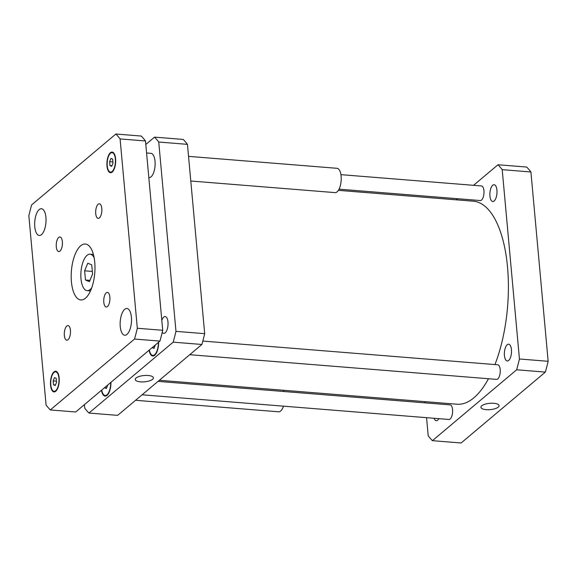 <?xml version="1.0" encoding="UTF-8"?>
<svg xmlns="http://www.w3.org/2000/svg" width="577" height="577" viewBox="0 0 577 577"><rect width="100%" height="100%" fill="white"/><g stroke="black" fill="none" stroke-linecap="round" stroke-linejoin="round"><path stroke-width="0.87" d="M92.572 274.039L89.442 281.626L85.475 280.011L84.639 270.808L87.769 263.213L91.736 264.836L92.572 274.039M84.639 270.808L92.334 271.421M85.475 280.011L89.962 280.372M91.743 287.757A18.291 7.645 94.6 0 1 90.163 289.51A18.291 7.645 94.6 0 1 87.141 290.657A18.291 7.645 94.6 0 1 80.982 271.81A18.291 7.645 94.6 0 1 90.07 254.19A18.291 7.645 94.6 0 1 94.152 257.789M85.468 298.179A28.049 11.72 94.6 0 1 80.838 299.939A28.049 11.72 94.6 0 1 71.397 271.039A28.049 11.72 94.6 0 1 85.331 244.021A28.049 11.72 94.6 0 1 94.981 267.454A28.049 11.72 94.6 0 1 85.468 298.179M59.958 251.096A7.321 3.058 94.6 0 1 58.746 251.55A7.321 3.058 94.6 0 1 56.286 244.013A7.321 3.058 94.6 0 1 59.921 236.967A7.321 3.058 94.6 0 1 62.439 243.083A7.321 3.058 94.6 0 1 59.958 251.096M68.021 339.716A7.321 3.058 94.6 0 1 66.809 340.178A7.321 3.058 94.6 0 1 64.35 332.633A7.321 3.058 94.6 0 1 67.985 325.587A7.321 3.058 94.6 0 1 70.502 331.703A7.321 3.058 94.6 0 1 68.021 339.716M107.452 306.531A7.321 3.058 94.6 0 1 106.247 306.993A7.321 3.058 94.6 0 1 103.788 299.456A7.321 3.058 94.6 0 1 107.423 292.402A7.321 3.058 94.6 0 1 109.94 298.518A7.321 3.058 94.6 0 1 107.452 306.531M99.388 217.911A7.321 3.058 94.6 0 1 98.184 218.373A7.321 3.058 94.6 0 1 95.717 210.829A7.321 3.058 94.6 0 1 99.352 203.782A7.321 3.058 94.6 0 1 101.869 209.898A7.321 3.058 94.6 0 1 99.388 217.911M188.549 156.367L337.026 168.304A12.196 5.099 94.6 0 1 341.223 178.495A12.196 5.099 94.6 0 1 337.091 191.852A12.196 5.099 94.6 0 1 335.071 192.617L190.792 181.012M146.58 152.992L150.936 153.338A12.196 5.099 94.6 0 1 155.134 163.529A12.196 5.099 94.6 0 1 151.001 176.887A12.196 5.099 94.6 0 1 148.981 177.651L148.823 177.637M283.487 406.165A12.196 5.099 94.6 0 1 280.638 411.04A12.196 5.099 94.6 0 1 278.626 411.805L135.559 400.294M283.473 390.261A12.196 5.099 94.6 0 1 283.942 391.516M113.005 163.082L111.664 166.335L109.969 165.642L109.608 161.69L110.95 158.437L112.652 159.137L113.005 163.082M109.608 161.69L112.904 161.957M109.969 165.642L111.888 165.794M56.56 382.262L55.219 385.515L53.517 384.823L53.156 380.878L54.498 377.625L56.2 378.317L56.56 382.262M53.156 380.878L56.459 381.145M53.517 384.823L55.442 384.982M55.688 390.687A9.759 4.075 -85.4 0 0 58.998 379.998A9.759 4.075 -85.4 0 0 55.644 371.848A9.759 4.075 -85.4 0 0 50.798 381.246A9.759 4.075 -85.4 0 0 54.079 391.293A9.759 4.075 -85.4 0 0 55.688 390.687M55.738 391.256A10.364 4.335 94.6 0 1 54.029 391.906A10.364 4.335 94.6 0 1 50.538 381.224A10.364 4.335 94.6 0 1 55.688 371.235A10.364 4.335 94.6 0 1 59.258 379.897A10.364 4.335 94.6 0 1 55.738 391.256M112.14 171.499A9.759 4.075 -85.4 0 0 115.443 160.817A9.759 4.075 -85.4 0 0 112.089 152.66A9.759 4.075 -85.4 0 0 107.243 162.058A9.759 4.075 -85.4 0 0 110.524 172.112A9.759 4.075 -85.4 0 0 112.14 171.499M112.19 172.069A10.364 4.335 94.6 0 1 110.474 172.718A10.364 4.335 94.6 0 1 106.99 162.036A10.364 4.335 94.6 0 1 112.14 152.054A10.364 4.335 94.6 0 1 115.703 160.716A10.364 4.335 94.6 0 1 112.19 172.069M31.634 204.907L115.876 134.015A149.4 62.439 94.6 0 1 120.088 138.927L137.319 328.255A149.4 62.439 94.6 0 1 134.535 339.052L50.293 409.944A149.4 62.439 94.6 0 1 46.081 405.025L28.85 215.704A149.4 62.439 94.6 0 1 31.634 204.907M41.486 234.63A13.415 5.604 94.6 0 1 39.272 235.466A13.415 5.604 94.6 0 1 34.757 221.647A13.415 5.604 94.6 0 1 41.421 208.723A13.415 5.604 94.6 0 1 46.037 219.938A13.415 5.604 94.6 0 1 41.486 234.63M126.962 334.393A13.415 5.604 94.6 0 1 124.747 335.23A13.415 5.604 94.6 0 1 120.232 321.411A13.415 5.604 94.6 0 1 126.897 308.486A13.415 5.604 94.6 0 1 131.513 319.701A13.415 5.604 94.6 0 1 126.962 334.393M50.293 409.944L75.688 411.985L159.937 341.094A149.4 62.439 -85.4 0 0 162.714 330.296L145.491 140.976A149.4 62.439 -85.4 0 0 141.278 136.057L115.876 134.015M145.491 140.976L120.088 138.927M162.714 330.296L137.319 328.255M159.937 341.094L134.535 339.052M493.782 403.287A9.117 3.166 -5.2 0 1 499.076 405.645A9.117 3.166 -5.2 0 1 490.284 409.627A9.117 3.166 -5.2 0 1 480.915 407.297A9.117 3.166 -5.2 0 1 493.782 403.287M148.109 375.483A9.117 3.166 -5.2 0 1 153.395 377.848A9.117 3.166 -5.2 0 1 144.603 381.823A9.117 3.166 -5.2 0 1 135.242 379.5A9.117 3.166 -5.2 0 1 148.109 375.483M340.928 174.651L481.478 185.953A7.321 3.058 94.6 0 1 483.995 192.069A7.321 3.058 94.6 0 1 481.506 200.082A7.321 3.058 94.6 0 1 480.302 200.544L339.038 189.177M202.83 341.072L497.749 364.794A7.321 3.058 94.6 0 1 500.266 370.903A7.321 3.058 94.6 0 1 497.785 378.923A7.321 3.058 94.6 0 1 496.573 379.377L189.746 354.704M158.026 381.39L450.103 404.881A7.321 3.058 94.6 0 1 452.62 410.997A7.321 3.058 94.6 0 1 450.139 419.01A7.321 3.058 94.6 0 1 448.928 419.472L142.101 394.791M161.812 320.379A8.439 3.527 94.6 0 1 165.152 316.557A8.439 3.527 94.6 0 1 168.051 323.61A8.439 3.527 94.6 0 1 165.188 332.85A8.439 3.527 94.6 0 1 163.796 333.376A8.439 3.527 94.6 0 1 162.238 332.28M155.379 344.931L154.059 348.407L152.357 347.715L154.275 347.866M107.733 385.025L106.413 388.501L104.711 387.802L106.63 387.96M149.364 349.994A10.977 4.587 -85.4 0 0 152.818 355.403A10.977 4.587 -85.4 0 0 154.629 354.711A10.977 4.587 -85.4 0 0 158.35 342.428M158.61 342.211A11.583 4.84 94.6 0 1 154.679 355.281A11.583 4.84 94.6 0 1 152.768 356.009A11.583 4.84 94.6 0 1 149.104 350.21M101.718 390.088A10.977 4.587 -85.4 0 0 105.173 395.49A10.977 4.587 -85.4 0 0 106.983 394.805A10.977 4.587 -85.4 0 0 110.705 382.522M110.964 382.306A11.583 4.84 94.6 0 1 107.033 395.375A11.583 4.84 94.6 0 1 105.122 396.103A11.583 4.84 94.6 0 1 101.458 390.304M84.415 404.643L84.732 408.134A149.4 62.439 -85.4 0 0 88.945 413.053L173.187 342.161A149.4 62.439 -85.4 0 0 175.971 331.364L158.74 142.036A149.4 62.439 -85.4 0 0 154.528 137.124L145.808 144.466M154.528 137.124L183.241 139.432A149.4 62.439 94.6 0 1 187.453 144.351L204.684 333.672A149.4 62.439 94.6 0 1 201.907 344.469L117.658 415.361L88.945 413.053M201.907 344.469L173.187 342.161M204.684 333.672L175.971 331.364M187.453 144.351L158.74 142.036M438.873 418.664A8.439 3.527 94.6 0 1 437.698 420.186A8.439 3.527 94.6 0 1 436.299 420.712A8.439 3.527 94.6 0 1 434.092 418.275M507.226 344.714A8.439 3.527 94.6 0 1 508.618 344.188A8.439 3.527 94.6 0 1 511.518 351.234A8.439 3.527 94.6 0 1 508.654 360.474A8.439 3.527 94.6 0 1 507.262 361A8.439 3.527 94.6 0 1 504.363 353.953A8.439 3.527 94.6 0 1 507.226 344.714M492.708 185.239A8.439 3.527 94.6 0 1 494.1 184.712A8.439 3.527 94.6 0 1 497.006 191.759A8.439 3.527 94.6 0 1 494.143 200.998A8.439 3.527 94.6 0 1 492.751 201.532A8.439 3.527 94.6 0 1 489.851 194.478A8.439 3.527 94.6 0 1 492.708 185.239M432.411 440.677L461.124 442.985L545.366 372.093A149.4 62.439 -85.4 0 0 548.15 361.296L530.919 171.975A149.4 62.439 -85.4 0 0 526.707 167.056L497.994 164.748A149.4 62.439 94.6 0 1 502.206 169.66L519.437 358.988A149.4 62.439 94.6 0 1 516.653 369.785L432.411 440.677A149.4 62.439 94.6 0 1 428.199 435.758L426.554 417.669M456.299 199.837L457.626 198.719M473.551 185.318L497.994 164.748M425.206 402.883L425.098 401.65M159.353 380.279L457.042 404.217A101.833 42.561 -85.4 0 0 488.459 378.728M494.943 364.563A101.833 42.561 -85.4 0 0 506.664 259.34A101.833 42.561 -85.4 0 0 473.364 201.207L338.374 190.345M516.653 369.785L545.366 372.093M519.437 358.988L548.15 361.296M502.206 169.66L530.919 171.975M93.409 254.457L90.07 254.19M90.474 290.923L87.141 290.657M54.079 391.293L55.536 391.415M55.644 371.848L57.101 371.963M110.524 172.112L111.981 172.227M112.089 152.66L113.546 152.775M154.362 355.526L152.818 355.403M106.716 395.62L105.173 395.49"/></g></svg>
